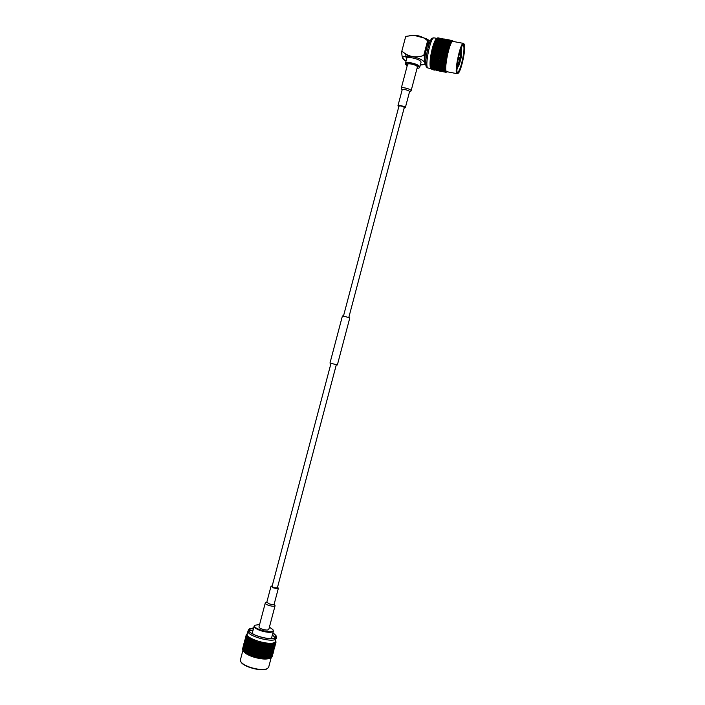 <?xml version="1.0" encoding="UTF-8"?>
<svg xmlns="http://www.w3.org/2000/svg" width="705" height="705" viewBox="0 0 705 705"><rect width="100%" height="100%" fill="white"/><g stroke="black" fill="none" stroke-linecap="round" stroke-linejoin="round"><path stroke-width="1.06" d="M274.21 603.991L275.073 605.692C274.298 606.494 272.174 606.388 268.693 605.392C266.349 604.564 265.203 603.806 265.247 603.101L266.834 602.079M268.808 629.389L268.799 629.433C268.006 630.314 265.864 630.252 262.383 629.248C260.057 628.411 258.92 627.609 258.982 626.842L265.239 603.136M274.175 604.115L274.166 604.141C273.593 604.731 271.998 604.661 269.389 603.912L266.807 602.193L271.011 586.287M277.532 587.283L278.378 588.199C277.814 588.754 276.228 588.657 273.611 587.908L271.011 586.252L272.2 585.899M336.32 364.741L277.356 587.926L273.919 587.714L272.042 586.525L330.998 363.339M426.217 38.59L413.87 35.285L406.327 36.316L405.622 36.792L401.762 51.421L405.622 36.792M420.347 64.948L420.462 64.948C423.872 64.913 425.362 64.137 424.921 62.63C422.365 59.379 416.972 57.167 408.768 56.003C401.912 55.986 401.004 57.687 406.027 61.097L403.613 59.537C402.405 58.727 401.788 56.03 401.762 51.421M407.402 54.99L408.089 57.546M405.939 57.766L406.45 57.651M407.56 55.06L407.816 56.761M406.054 36.695C414.337 33.972 421.528 35.338 427.618 40.775L428.208 41.066L424.322 55.766L423.731 55.483L427.618 40.775M402.185 51.333C408.301 56.797 415.492 58.18 423.731 55.483M421.008 62.428L420.964 61.864C420.162 59 406.829 55.933 406.688 58.568L405.41 63.432M428.208 41.066L429.601 40.705M424.322 55.766C424.216 59.097 424.463 61.37 425.053 62.613M429.838 42.097L429.786 42.088C427.283 40.96 423.009 62.56 425.697 62.613L425.741 62.622M419.167 67.883L419.669 66.79C418.849 63.97 405.516 60.894 405.393 63.494L407.182 65.847M416.999 68.491L418.805 68.085C422.683 65.741 403.983 60.604 405.763 64.508L405.851 64.666M401.26 88.248L407.534 64.508C407.684 62.542 418.012 65.274 417.369 67.098L417.351 67.142M409.543 55.757L408.733 57.061M406.485 56.735L405.939 55.933M405.772 55.157L405.675 54.153M459.299 57.634L458.946 59.194L459.299 57.634M457.342 65.882L457.501 66.006C459.07 66.772 462.41 50.822 460.682 50.742L460.462 50.786M459.325 53.941L460.303 52.567C460.903 53.421 460.682 56.021 459.669 60.339L457.88 64.199L457.536 62.578M461.343 56.629L461.678 50.522L461.343 56.629M459.255 64.754L461.237 57.272L459.255 64.754M459.096 65.01L457.862 67.01L457.413 66.64L459.096 65.01L458.752 64.657M457.21 65.001L457.272 64.49M459.942 51.729L460.991 50.161L461.555 50.504L461.414 49.958L459.995 51.562M460.885 50.927L461.555 50.504M461.616 50.725L461.14 51.033M460.753 56.673L461.299 56.673M458.823 64.12L459.263 64.587M443.137 58.903L443.11 56.691L442.158 58.612L441.903 56.462L442.493 60.877L443.198 59.379L442.423 60.41L441.929 58.665L441.286 60.648L442.158 58.612L441.022 60.595L440.775 58.92L440.105 60.366L440.475 62.437L441.268 60.471L440.211 62.384L440.105 60.366M440.387 61.987L441.022 60.595M440.176 52.276L439.559 55.995L440.502 54.065L439.515 55.951L439.144 54.206L440.413 51.844L440.29 53.994M442.722 50.178L440.519 53.562M441.991 59.15L441.647 62.481L441.101 61.053M441.392 62.657L440.81 63.961L440.475 62.437M441.577 62.26L441.286 60.648M442.493 60.877L443.295 64.604L441.744 67.724L441.489 63.097L442.229 60.824M441.929 58.665L441.903 56.462L440.925 58.004L441.215 60.172M441.727 56.946L440.986 58.489M441.198 60.048L440.528 56.717L439.797 58.207L440.079 60.189L439.515 55.951L438.598 57.977L439.338 56.435M440.784 58.92L440.325 54.488M440.81 63.961L440.105 65.556L439.717 64.146L440.458 62.207L439.717 64.146M440.299 62.824L440.651 64.322M445.04 46.239L444.881 45.173L445.04 46.239L445.957 45.058L445.939 43.816L445.014 44.882M442.678 48.107L442.652 50.293L444.934 46.891L444.749 44.829L442.661 47.667L444.758 45.208M442.722 49.703L443.612 48.284L443.577 46.777M443.842 46.415L443.612 48.284M443.63 48.724L443.683 50.337L442.81 51.826L442.74 50.161M441.63 52.073L441.709 54.294L441.559 52.152L442.652 50.293L441.559 52.152L441.524 49.932L439.144 54.206M440.916 70.042L440.625 70.562L440.916 70.042L441.55 70.738L440.625 70.562M441.947 70.051L441.462 68.526L440.44 70.377L439.823 69.636L440.273 68.297L441.815 70.791L443.189 67.662L442.599 66.103L442.009 67.777L442.467 66.755M441.603 51.597L441.524 49.932L442.423 48.495L442.476 50.108M441.356 52.02L441.365 48.072L442.625 46.186L442.661 47.667M441.277 50.346L440.413 51.844M439.515 55.501L439.374 53.765M439.559 55.995L439.162 51.641L440.317 49.694L438.113 53.554L438.307 55.272L439.321 53.783L439.233 51.562M439.744 57.722L440.475 56.224M440.555 54.047L440.052 44.265L440.096 45.975L441.392 44.195L441.304 46.204L441.127 44.521M440.695 55.783L441.497 54.232L441.383 52.505M441.683 56.453L441.497 54.232M442.493 50.575L442.564 52.258L441.727 53.791M440.017 59.784L439.797 58.207M440.035 59.899L440.722 58.436M440.528 56.717L440.925 58.004M441.533 54.717L440.74 56.277M441.762 54.285L442.59 52.743L442.705 54.461L441.903 56.021M440.546 70.676L441.233 71.17L440.607 70.095M440.211 62.384L439.612 63.732L439.268 62.199L439.911 60.78M439.612 63.732L438.413 66.702L438.889 66.023L439.356 67.257L438.457 69.169L437.875 67.83L437.056 69.865L437.417 68.729L437.17 69.125L436.589 68.235L436.686 67.592L438.061 69.91L439.074 68.059L439.823 69.636M443.198 64.472L444.326 56.92L441.489 63.097M440.105 65.556L439.356 67.257M442.132 58.233L442.89 56.691L442.705 54.461M442.59 52.734L442.37 41.877L442.423 43.19L444.899 40.846L444.785 42.335L444.644 41.022M442.943 57.175L442.194 58.718M443.621 60.568L442.978 54.514L442.89 56.691M442.74 54.955L441.947 56.506M444.106 56.92L443.974 52.611L439.268 62.199M442.943 54.021L443.78 52.487L443.683 50.337M443.886 48.337L443.868 50.522L442.564 52.258M442.81 51.826L439.594 58.638M444.749 44.829L444.952 41.956L444.881 45.173L445.904 42.415L445.93 43.49M443.868 47.896L444.785 46.592M443.947 50.39L443.974 52.611L443.868 50.522L445.992 46.821L445.957 45.058M445.965 45.428L444.934 46.891L444.996 48.76L444.793 47.006M445.939 43.816L445.851 41.242L444.952 41.956M445.014 44.521L444.635 40.793L442.564 42.538M440.211 45.728L440.158 47.843L441.304 46.204L441.127 44.142L440.211 45.323M444.511 49.491L443.868 50.522L443.674 44.953L444.732 43.587M443.577 46.363L443.515 41.022L444.82 39.982L444.881 40.634L445.754 40.159L445.666 39.674L444.82 39.982M443.551 44.97L442.625 46.186M442.37 46.548L442.423 48.495M442.405 48.055L441.506 49.465L441.462 47.878M441.506 49.465L441.198 47.825L440.299 49.235L440.255 47.649M441.26 49.879L440.396 51.368L440.317 49.694L441.207 48.266M440.396 51.368L440.07 50.117M439.338 53.28L440.149 51.791M439.109 53.721L438.889 49.835L440.158 47.843L439.955 46.081L439.074 47.376L439.056 49.562L439.074 47.376M437.505 60.313L436.862 61.732L437.505 60.313L437.805 61.917L437.047 63.626L436.465 59.493L436.853 61.511L436.113 63.45L436.695 62.119M437.585 59.22L436.774 61.291M438.88 66.023L438.157 67.019L437.303 63.397L438.281 66.737M439.444 64.093L439.092 62.586L438.51 63.908L439.021 65.697L439.7 63.864L438.907 65.327M440.167 68.931L440.748 69.821M439.726 69.813L439.435 70.324L440.361 70.509L438.977 68.693M438.995 51.994L438.166 53.536M438.307 55.272L437.329 57.255L437.585 59.194M439.294 55.942L438.536 57.493L438.351 55.766M438.536 57.493L437.673 59.731L437.805 61.917M439.532 58.154L438.827 59.661L438.598 57.977M438.827 59.661L438.387 58.4L437.69 59.899M439.841 60.313L439.18 61.758L438.898 60.128M439.18 61.758L438.713 60.542L438.069 61.969L438.501 63.626L437.708 65.089M441.744 70.905L442.423 71.399L441.497 71.223L442.044 69.936M441.55 71.452L441.453 70.888M441.365 69.16L441.013 69.874M440.845 69.636L441.744 67.724M440.281 68.702L440.687 67.812L441.215 68.887M443.145 65.239L443.551 66.622L443.066 67.706L442.617 66.437M442.934 67.988L442.52 68.878L442.009 67.777M442.52 68.878L442.035 69.865L441.48 68.94M443.745 69.654L443.401 70.333L444.018 71.073L444.326 70.535L443.745 69.654L443.806 66.341L442.035 69.865M442.343 66.385L441.938 65.01L441.163 66.12L440.757 64.737M441.312 65.785L440.916 64.375M441.656 62.71L441.832 64.596M441.991 64.234L442.599 62.895L442.308 61.291M443.04 64.834L442.599 62.895M443.198 59.379L443.436 61.062L442.775 62.498M440.228 65.935L440.801 67.169L440.087 66.252L439.62 67.31L440.273 68.297L439.656 69.398M440.678 67.204L441.163 66.12M440.687 67.812L443.436 61.062M443.701 50.804L442.837 52.311M445.904 42.415L444.987 43.313M443.833 46.01L443.806 44.653M443.93 49.932L444.829 48.513M445.084 48.134L445.049 46.645M445.736 58.947L445.534 56.717L446.397 53.078L445.34 54.99L445.075 50.751L446.036 48.742L446.045 43.877L445.992 46.821M448.724 39.824L448.142 39.753L448.133 40.397M447.913 39.744L447.199 40.282L447.904 39.744M441.427 71.275L442.088 71.558M442.114 70.28L442.74 70.976L441.815 70.791M446.679 39.506L445.824 40.634L446.873 39.903L446.961 40.388L446.089 40.864L446.018 40.211M446.089 40.864L445.921 41.472L446.961 40.388M447.199 40.282L447.023 40.864L448.072 40.123L448.16 40.617L447.129 41.701L446.979 40.555M447.04 41.251L446.15 41.921L446.098 41.075M444.978 42.996L445.895 42.133M444.943 41.692L445.842 41.022L445.78 40.326L444.899 40.846M444.881 40.634L444.467 39.445L442.476 40.176L442.414 39.533L443.269 39.224L443.348 39.709M444.688 41.912L443.771 42.767L443.745 41.727M443.771 42.767L443.63 43.419L444.696 42.185M444.723 43.261L443.806 44.292L443.78 43.084M443.806 44.292L442.617 45.781L442.599 44.424L443.63 43.419L442.599 44.062L442.573 42.855M446.15 41.921L445.824 40.634M443.489 41.956L443.515 43.031M441.392 44.195L442.317 43.128L442.335 44.371L441.418 45.552M442.317 43.128L441.26 44.494L441.215 42.97L442.37 41.877L442.211 39.921M440.246 47.209L441.154 45.904M442.343 44.741L441.304 46.204L441.365 48.072L442.361 46.133L442.335 44.371M439.127 48.962L439.99 47.596M439.955 46.089L439.902 40.344L439.964 41.428L441.286 40.167L441.171 41.648L441.03 40.335M439.946 45.675L438.977 47.57L438.924 45.702L439.92 44.292M439.136 49.42L438.748 44.027L441.171 41.648L441.022 40.114L440.123 40.784M439.206 51.086L440.052 49.65L439.999 48.037M441.163 46.319L441.198 47.825M441.453 47.438L441.418 45.957M443.515 43.358L443.542 44.6M436.492 59.669L437.188 58.171L437.426 59.846M437.206 63.265L436.862 61.732M437.576 59.141L437.364 57.634L436.413 59.194L436.183 57.51L437.1 55.483L437.329 57.255M437.188 58.171L437.1 55.483L436.183 57.51M437.312 63.679L437.893 62.357L438.246 63.864M437.831 65.468L438.351 64.27L438.757 65.653M437.893 68.235L438.413 66.702L437.267 68.94M438.298 67.354L438.818 68.42M438.933 68.182L438.422 67.072M439.479 66.975L439.03 65.706M439.559 64.499L439.964 65.882M439.083 68.473L439.497 67.583L440.017 68.649M440.123 68.42L440.546 67.486M439.092 62.586L437.69 65.785M440.087 66.252L438.219 69.628M441.321 68.649L440.801 67.169L439.435 70.324M434.826 66.006L435.426 64.675L434.571 66.323L434.227 64.437L434.826 66.006L434.306 67.539L434.826 66.006M434.694 66.041L435.17 64.948L434.756 63.573L434.236 64.772M434.756 63.573L435.17 64.948M438.404 63.494L439.004 62.146M437.981 61.52L438.633 60.084M438.387 58.4L437.62 59.431M437.391 57.739L438.131 56.206L438.325 57.925M438.792 59.423L437.77 47.341L437.911 48.733L438.81 47.323M439.356 70.438L440.043 70.932L439.409 69.865M440.361 71.223L440.273 70.65M440.907 71.328L440.246 71.046M439.717 71.09L439.083 70.412M436.977 69.98L437.664 70.474L437.038 69.398M437.347 69.346L437.981 70.042L437.056 69.865M448.239 41.146L448.406 43.014L448.248 41.472L446.195 43.225M441.885 68.05L442.405 69.116M443.692 66.296L444.053 62.948L443.295 64.604L443.551 66.622M443.066 67.706L443.701 69.143M442.493 66.058L442.097 64.648L442.687 63.335M441.876 67.433L441.427 66.164M441.286 66.49L440.81 67.539M444.494 70.764L444.203 71.258L445.102 71.434L444.265 67.936L445.014 63.362L443.78 52.487M443.63 60.621L443.366 58.841L444.326 56.92L444.344 59.132M443.339 58.471L443.11 56.691L445.26 52.769L445.357 54.488M446.265 46.874L446.203 48.989L446.142 47.12L447.305 45.631L447.146 44.045L446.23 45.111M446.001 47.235L444.996 48.76L445.075 50.751L444.837 48.953M448.565 42.379L449.455 41.701L449.534 42.159L449.631 40.89L449.614 43.243L449.473 41.93L448.574 42.644L448.459 44.336L448.221 41.093M446.256 46.468L447.173 45.287M447.146 44.045L446.221 44.75M446.195 43.543L447.111 42.644L447.137 43.719M447.111 42.644L448.265 41.701M446.159 42.185L447.058 41.472L447.102 42.362M447.058 41.472L447.023 40.864M448.512 41.524L449.393 41.005L449.455 41.701M448.406 40.511L449.244 40.247L448.31 40.07L448.248 41.472M448.274 39.974L448.962 39.868M450.116 40.088L449.341 39.974L450.116 40.088M450.715 42.062L450.601 41.234L450.909 41.745L451.658 40.811L450.839 41.119M447.322 39.559L446.723 39.48M444.317 39.066L443.33 39.498M445.322 39.189L444.547 39.075L444.529 39.718M446.714 39.524L446.001 40.053M444.573 40.106L444.635 40.793M443.736 41.463L443.692 40.617M443.48 41.683L443.41 40.132M443.445 40.793L442.537 41.507M442.282 41.736L442.308 42.802M441.383 43.833L441.365 42.626M441.127 44.142L441.101 42.573L440.176 43.604L440.158 42.397M441.11 42.908L440.184 43.966M439.065 46.935L439.03 45.455M438.774 45.816L437.867 47.147M437.911 48.733L438.818 47.764M438.871 49.368L437.999 50.857L437.928 49.191M437.999 50.857L435.937 55.298L436.906 53.324L435.901 55.254L435.699 53.087L435.893 54.814M438.968 51.518L438.131 53.051L438.025 51.333M438.131 53.051L435.285 59.431L436.157 57.405L435.549 50.954L435.716 52.584L437.682 49.606L436.906 53.324L437.761 51.28M436.871 69.68L434.712 66.649M436.157 69.116L435.866 69.628L436.792 69.813L434.835 66.376M436.589 68.235L436.245 68.94M436.413 59.202L435.575 61.053L436.298 60.084M438.131 56.197L434.906 62.93L434.447 61.044L434.809 62.798M436.598 61.679L436.007 63.027L435.664 61.502M436.007 63.027L435.426 65.001L436.016 66.235L435.293 65.318M437.047 63.626L436.51 64.86L436.113 63.45M436.51 64.86L437.153 64.04M438.713 60.542L435.884 66.27M437.567 65.415L437.082 66.508L436.633 65.239M437.082 66.508L435.866 69.628M438.157 67.019L437.735 67.953L437.223 66.843M437.735 67.953L438.369 69.354M438.457 69.169L437.928 70.518M439.559 69.583L439.25 70.147L438.625 69.407M435.346 67.486L435.76 66.561M436.069 68.702L435.901 66.887L435.496 67.777M435.901 66.887L436.43 67.953M436.924 55.968L437.126 57.687M436.386 59.008L435.901 55.254L434.95 57.167L435.725 55.739M435.981 57.942L436.228 59.617M435.575 61.053L435.285 59.431M438.087 55.713L437.787 51.765M437.937 53.977L437.144 55.528M437.417 70.632L436.492 70.456L437.417 70.632M436.28 70.394L435.787 69.742L436.28 70.394M437.99 70.756L437.893 70.183M446.124 39.33L445.534 39.251M444.67 39.295L445.128 39.145M444.864 39.092L444.414 39.269M443.595 39.603L442.308 40.793L442.167 39.647L441.286 40.167M444.793 39.833L445.639 39.568L444.705 39.392L444.617 40.414M442.731 38.696L443.242 39.119L442.414 39.533M442.476 40.176L441.33 41.278L441.215 42.97L441.33 41.278M441.321 41.013L442.229 40.344M442.167 39.647L441.101 40.564L441.013 39.727L442.061 38.995L442.15 39.48M441.066 41.225L440.158 42.08L440.131 41.049M440.158 42.08L439.664 38.546L437.532 39.868L438.818 38.687M439.867 40.996L438.836 42.476L439.876 41.278M439.894 42.353L439.004 43.34L438.986 42.141M439.004 43.34L438.792 41.172L439.832 40.114M439.012 43.701L438.66 39.868L439.77 39.198M439.03 45.058L439.92 43.913L439.902 42.679M441.074 41.507L441.101 42.573M442.238 40.564L441.365 42.309M443.366 39.877L442.529 41.234L442.493 40.388M444.555 39.938L443.674 40.405L443.612 39.762M436.924 52.822L436.818 51.104M437.682 49.606L436.756 51.183L436.642 49.094L436.756 51.183L435.523 53.509M436.792 50.628L437.849 49.332M437.779 68.464L437.435 69.169M436.695 68.006L437.1 67.116L437.629 68.191M437.1 67.116L436.545 67.715M436.025 66.605L436.492 65.556L436.959 66.79M435.426 65.001L435.954 63.803L436.369 65.186M435.954 63.803L435.311 64.622M434.914 63.212L435.487 61.89L435.84 63.397M435.487 61.89L434.095 65.089M434.65 63.159L433.108 66.896L433.848 68.032L433.487 69.169L433.848 68.032L434.65 68.931M434.571 66.323L434.157 67.248L433.637 66.147M434.157 67.248L433.302 68.984L434.113 69.777L433.416 69.284M435.241 67.724L434.879 68.473L434.306 67.539M436.492 65.556L435.399 67.997M436.034 68.861L435.681 69.451L435.055 68.711M435.752 53.078L436.58 51.535L436.695 53.254M436.122 57.026L435.937 55.298M436.73 53.747L436.88 55.483M436.959 53.307L436.58 51.535M437.1 55.043L437.902 53.483M433.778 68.649L434.412 69.346L433.487 69.169M435.267 70.042L434.368 69.83L434.659 68.931M434.447 70.059L434.333 69.469M438.536 69.575L439.171 70.271L438.246 70.095M435.787 69.742L435.849 69.169M437.858 70.729L438.598 70.87L437.867 70.579M438.166 70.209L438.854 70.703L437.928 70.526M443.471 39.075L444.282 39.022M442.387 39.374L443.119 38.845M441.268 39.956L441.215 39.304M441.022 40.114L440.951 39.26L440.07 39.727M440.969 39.418L440.079 39.938M438.977 41.824L438.959 40.793M441.189 39.154L441.101 38.713L442.035 38.89L441.004 39.665M442.537 38.66L441.947 38.581M440.731 38.396L439.99 38.925L440.722 38.396M441.074 38.616L441.885 38.572L440.925 39.048M438.721 42.088L437.796 43.111L437.779 41.912L438.695 41.022M437.796 43.111L437.673 43.772L438.721 42.415M438.739 43.648L437.823 44.829L437.805 43.472M437.823 44.829L438.748 44.027M438.766 45.402L437.858 46.706L437.823 45.226M437.858 46.706L437.779 41.912M436.554 51.051L436.457 48.909L435.346 50.822L435.196 47.076L436.51 45.243L435.355 46.883L435.417 44.767L435.443 46.248M436.474 49.376L435.611 50.875M435.716 52.584L435.258 43.313L438.66 39.868M437.664 49.139L437.558 45.173L436.562 47.112L437.567 45.587M437.611 47.535L436.721 48.962M434.113 64.393L432.861 58.797L433.972 64.719M433.496 65.812L433.037 64.543L433.557 63.335M435.399 61.45L435.267 59.264L433.037 64.534M435.1 59.846L434.465 61.273M434.289 61.661L433.707 62.983M433.866 68.473L434.201 67.768L434.818 68.676M434.201 67.768L433.69 68.235M433.117 67.31L433.513 66.42L434.042 67.486M433.513 66.42L432.288 68.473L432.658 67.803L433.302 68.984M435.373 51.306L434.544 52.849L434.685 54.576L435.487 53.025M434.685 54.576L433.778 57.043L434.694 55.025L433.513 56.999L433.487 54.787L433.716 56.567M435.672 55.246L434.914 56.797L434.738 55.069M434.914 56.797L434.016 58.735L433.778 57.043M435.919 57.458L435.214 58.964L434.976 57.281M435.214 58.964L434.368 60.824L434.086 59.202L434.95 57.167L434.086 59.202M433.601 68.42L432.324 66.191L433.029 64.208L431.469 67.574L431.918 66.667L432.5 68.006L432.852 67.257M433.011 67.539L432.667 68.244M432.588 68.42L433.231 69.116L432.306 68.931M434.315 69.883L435.047 70.174L434.306 70.033M435.1 70.156L434.606 69.513M434.967 68.878L435.602 69.575L434.677 69.398M444.582 40.123L444.617 40.573M438.907 39.691L438.792 41.172L438.642 39.639L437.743 40.308L437.708 39.462M438.951 40.529L439.814 39.885M440.008 39.083L440.863 38.775L440.951 39.26M439.876 38.396L440.687 38.352L439.726 38.828M439.99 38.925L439.797 39.374M439.753 39.031L438.898 39.48L438.836 38.845M438.898 39.48L438.73 40.097L438.651 39.348M436.651 46.477L436.624 44.997L437.541 43.798L437.558 45.173M437.541 43.798L436.624 44.997M436.36 45.358L436.395 46.865L435.496 48.275L435.452 46.689M435.496 48.275L435.593 50.399M435.514 48.733L436.404 47.306L436.457 48.909M436.659 46.918L436.615 44.6M436.404 47.306L436.395 46.865M436.703 48.504L437.602 47.094M436.677 49.042L434.544 52.849M432.896 64.86L433.372 66.094M432.958 67.019L432.438 65.909M435.17 58.647L434.157 46.653L435.161 45.129M434.518 55.51L434.712 57.228M434.016 58.735L433.09 61.423M434.774 57.704L435.02 59.387M433.61 62.569L434.192 61.22L433.901 59.617L433.267 61.035M433.901 59.617L433.575 57.475L432.879 58.973M433.17 60.595L433.822 59.15M438.589 38.96L438.642 39.639M437.743 40.308L436.43 42.027L436.545 40.344L437.452 39.639L437.488 40.52M438.695 40.749L437.779 41.595L437.752 40.573M437.779 41.595L437.699 39.26M437.638 38.616L438.501 38.317L438.572 38.793M436.351 44.944L436.333 43.199L435.152 44.723L435.373 41.463L435.258 43.313L434.104 44.794L435.126 43.34M436.333 43.569L435.417 44.767M437.523 42.185L437.497 40.793M436.598 43.243L437.523 42.194L437.541 43.428M435.188 46.636L434.298 48.037L434.245 46.459M434.298 48.037L435.196 47.076M435.249 48.68L434.377 50.161L434.315 48.504M434.377 50.161L433.293 52.628L434.342 50.716L433.293 52.628L433.134 50.487L433.311 52.126M435.346 50.822L434.509 52.355L434.403 50.645M434.509 52.355L431.663 58.568L432.059 60.806L432.694 59.387M431.971 60.357L433.513 56.999M433.575 57.475L431.31 62.234L431.892 61.194L432.244 62.701L431.724 63.926L432.359 63.106L432.773 64.49L432.306 65.574L431.839 64.305M432.993 60.983L432.403 62.331L432.059 60.806M432.403 62.331L431.248 65.68L431.839 63.979L431.31 62.234L430.64 63.741L431.107 65.345L431.583 64.252M433.452 62.93L432.914 64.155L432.509 62.754M432.808 58.506L432.288 54.558L433.293 52.628L432.288 54.558L432.086 52.399L433.134 50.487L432.103 51.897L432.932 50.363L432.861 48.689L433.178 49.932L434.051 48.451L434.157 46.653L434.201 44.089L433.029 48.363M432.729 57.977L432.288 54.558L431.345 56.47L431.539 57.828L431.319 56.479L432.288 54.558L432.139 52.381M432.614 58.92L432.324 54.611M432.376 57.246L431.68 58.735M434.474 55.016L434.492 52.857L433.478 54.347L433.346 52.611M434.315 53.28L433.531 54.84M433.954 58.33L433.117 53.051M433.311 55.272L432.57 56.814M432.324 66.191L431.927 67.081M432.5 68.006L432.209 68.588L431.821 67.301M432.209 68.588L431.486 68.015M432.121 68.755L432.923 69.548L432.236 69.055M433.267 69.83L433.152 69.24M433.795 69.936L433.126 69.654M439.162 38.026L438.589 37.947L438.563 38.599M436.571 41.375L436.545 40.344M438.704 38.167L439.144 38.017M437.452 39.639L437.452 39.119M435.408 44.371L435.39 43.023M436.316 41.965L436.333 43.199M436.58 41.683L436.465 43.543L436.316 41.639L435.39 42.661M436.589 42.882L437.514 41.859M433.205 50.416L434.068 48.918L434.139 50.593M434.068 48.918L433.134 50.487L433.029 48.407L434.157 46.653L434.209 44.538M431.724 63.926L431.319 62.516M432.306 65.574L431.768 66.79L431.248 65.68M434.165 51.077L434.28 52.796M432.517 56.33L433.267 54.787M433.478 54.347L432.958 50.839M431.892 61.194L431.663 58.568L430.861 60.577L431.495 59.15M431.707 64.622L432.183 65.856M431.768 66.79L431.24 65.309L430.579 66.552L431.107 65.345M438.951 37.982L438.387 37.911M438.36 37.947L437.62 38.467L438.36 37.947M437.62 38.467L436.492 39.031L436.325 39.647L437.391 38.731M437.444 39.418L436.545 40.079L436.51 39.242M436.545 40.079L436.465 39.048L437.267 38.096L437.373 38.563M436.316 41.639L436.316 39.603M436.289 40.573L435.373 41.463M434.236 46.019L435.152 44.723M433.998 46.847L433.108 48.275M432.28 54.118L433.073 52.567M432.306 56.761L431.548 57.881M432.112 55.043L431.372 56.585M431.61 58.268L430.843 60.313M431.795 60.753L431.204 62.102L430.861 60.577M431.204 62.102L430.852 60.348L430.491 64.428L431.055 62.463M431.16 62.877L430.649 64.076M431.125 65.953L430.737 66.843L431.31 67.777L431.663 67.028M431.31 67.777L431.116 68.702L432.042 68.878L430.729 66.437L431.099 68.235M432.623 69.707L431.962 69.011M431.398 68.182L431.116 68.702M431.945 69.425L432.65 69.707M437.505 37.929L438.325 37.903L436.589 38.608C435.232 39.683 433.804 42.943 432.324 48.398C430.165 57.29 429.53 63.714 430.394 67.68L431.152 69.055M436.254 39.41L435.214 41.762M436.28 40.291L434.201 44.142M435.364 41.146L435.082 41.771M435.108 41.736L435.126 42.97M433.954 44.9L433.98 46.407M433.09 47.808L432.086 52.355M432.103 51.897L432.068 52.443M431.31 56.1L432.086 52.399M431.909 52.822L432.059 54.558M430.773 60.128L431.328 56.515M431.169 57.017L431.416 58.691M430.693 60.965L430.764 60.075M430.632 67.072L430.64 63.741M430.508 64.393L430.984 65.627M430.905 68.5L431.222 67.962M428.138 68.041L426.56 67.098C423.74 64.851 428.86 39.031 432.341 38.149L434.06 37.867M442.731 71.681L443.348 71.795L442.643 71.126M443.921 71.91L444.432 72.016M443.401 71.778L442.678 71.452L443.401 71.778M442.669 69.169L443.392 69.892L443.137 70.288L442.564 69.398M443.233 70.103L443.075 68.314M444.423 70.359L443.595 69.381M444.864 66.878L442.828 70.844L442.202 70.103M443.665 66.993L443.198 68.041M443.894 63.565L443.304 64.886M446.38 55.536L444.573 59.07L444.89 61.168L443.806 63.124M443.515 61.52L442.863 62.939M444.15 57.413L443.401 58.956M443.956 55.184L443.154 56.744M443.11 56.25L443.912 54.69M443.806 52.972L442.978 54.514M444.837 60.877L445.551 59.37L445.128 54.928M445.014 53.201L445.128 54.919L444.326 56.479L444.185 54.743M446.203 52.945L446.124 51.262L445.26 52.769M446.124 51.262L444.124 54.761L446.106 50.804L446.036 48.742M446.662 50.372L447.261 49.42L447.314 51.033L446.397 53.078L446.309 48.795L446.106 50.804M444.018 52.055L444.89 50.566M445.146 50.161L445.093 48.566M447.181 45.658L447.199 47.05L446.291 48.363M448.389 45.887L447.472 47.103L447.508 48.592L448.512 45.86L447.199 47.05M446.353 50.39L447.252 48.98L447.358 42.15M448.38 45.517L448.574 42.644M448.609 43.675L449.517 42.82M449.473 41.93L449.816 43.869L450.645 42.177L449.781 42.873M449.393 41.005L449.508 40.3L450.451 40.476L449.614 40.74M448.31 42.591L447.402 43.454L447.367 42.415M447.402 43.454L447.252 44.107L448.318 42.873M448.345 43.948L447.428 44.979L447.411 43.772M447.296 41.084L447.226 40.441M448.503 41.313L449.367 40.837L449.279 40.352L448.424 40.661M451.482 40.414L450.821 40.96L451.526 40.423M442.934 71.143L442.978 70.632M444.124 71.372L444.776 71.848L444.168 70.861M444.899 69.539L444.326 70.535M446.591 72.06L445.745 72.236L444.934 69.918L444.203 70.756M443.313 70.509L443.004 71.02L443.938 71.205L443.401 70.341M444.934 69.918L444.132 68.218M445.111 63.494L444.238 65.063M444.881 69.337L444.494 64.834L443.806 66.341L444.265 67.936M444.397 59.617L444.644 61.291L443.983 62.727L443.701 61.106M445.63 59.625L444.644 61.291M443.983 62.727L444.406 64.701M446.521 54.867L446.397 53.078L444.326 56.479M445.234 52.293L445.163 50.619L446.053 49.191M444.987 52.716L445.163 50.619M444.908 51.033L444.044 52.54L444.15 54.259M445.216 50.531L444.044 52.54M447.463 46.697L447.437 45.34L448.354 44.274M448.186 40.784L447.314 41.295M444.273 68.544L443.859 69.434M444.344 65.477L443.815 66.667M444.723 61.758L444.071 63.177M445.357 57.643L444.591 59.229M444.37 56.973L445.163 55.413L445.313 57.158L444.547 58.7M444.881 66.481L445.754 58.876L445.313 57.158M445.163 55.413L445.534 56.717M446.23 53.43L445.393 54.972M446.441 52.523L446.45 50.716M446.644 50.399L446.371 50.848M447.261 49.42L447.252 48.98M447.208 47.464L446.309 48.795M447.481 50.866L447.472 47.103M448.618 44.001L449.526 43.102L449.561 44.177L448.644 45.208M449.526 43.102L449.667 44.23M449.772 42.6L450.61 41.348M450.601 41.234L449.719 41.754M449.702 41.542L450.574 41.066L450.477 40.582L449.631 40.89M445.111 72.148L445.622 72.245M444.855 67.266L444.397 68.27M445.075 63.847L444.511 65.116M444.89 61.168L445.181 62.904M445.586 59.899L444.908 61.344M445.754 58.876L446.344 55.704L445.578 57.202M447.314 51.527L446.397 53.078L446.565 54.655L447.305 51.553L446.468 52.998M447.508 48.592L447.56 50.566L448.389 47.737L447.516 49.024M448.556 47.235L448.512 45.86L448.671 46.883L449.534 44.538L448.653 45.569M450.68 41.798L450.821 40.96M451.658 40.811L452.372 40.511M445.745 72.236L445.287 71.602M445.181 71.302L444.591 70.588M446.344 55.704L446.565 54.655M447.305 51.553L447.56 50.566M448.389 47.737L448.671 46.883M449.534 44.538L449.816 43.869M451.879 40.643L452.892 40.925M446.82 71.69L446.767 71.681C443.181 71.734 449.702 39.841 452.989 41.428L463.432 43.393M457.748 73.505L457.148 73.708C453.738 73.796 460.374 41.851 463.485 43.402L463.881 43.745M464.419 44.838C465.97 49.465 460.911 72.13 458.1 73.258C453.623 76.501 461.361 39.295 464.172 44.221L464.419 44.838M462.119 63.45C460.136 70.544 458.567 73.602 457.404 72.624C455.201 70.288 460.321 45.666 463.282 44.468C465.238 45.287 464.851 51.615 462.119 63.45M457.245 72.307L457.43 72.403C458.602 72.28 460.021 69.222 461.669 63.23C464.093 52.981 464.604 46.812 463.211 44.732L462.956 44.75M457.942 66.975L456.919 69.548M461.546 47.209L461.458 49.993M343.467 316.131L398.959 106.085C400.916 105.671 402.687 106.138 404.282 107.486L404.282 107.513M345.291 316.571L342.427 315.937L329.984 363.022L337.36 364.97L349.795 317.885L345.291 316.571M398.792 106.719L397.937 105.812C397.999 104.543 405.745 106.587 405.313 107.759L404.115 108.147M397.946 105.785L402.158 89.843C402.238 88.495 409.984 90.548 409.526 91.791L409.517 91.817M402.123 89.967L401.251 88.284C401.365 86.486 411.694 89.218 411.086 90.883L410.759 91.236M263.317 646.124L261.916 645.366L260.242 645.489L261.661 646.309L263.652 646.027L262.066 646.52L257.766 645.322L259.458 646.441M275.206 637.717L272.386 634.905M253.13 629.909L249.288 630.993M270.35 638.633L271.689 637.567M254.135 626.111L252.434 632.57L253.069 634.148M264.04 654.302L263.485 654.081L265.353 653.641L264.049 654.311M261.996 654.681L263.485 654.081L261.996 654.681L263.353 655.333L264.895 654.998L263.599 654.399M259.925 651.164L258.497 650.336L256.893 650.389L258.303 651.27L260.321 651.094L258.356 651.288M256.576 651.596L257.986 652.477L259.66 652.363L256.382 651.332M256.893 650.389L254.796 650.398L256.179 651.341L258.233 651.253M249.826 651.103L248.486 650.971L247.235 649.587L249.059 649.851L250.425 651.2L248.803 649.772L256.743 650.133M264.895 654.998L266.728 654.478L265.521 653.958M265.318 654.883L264.04 654.311M265.168 653.799L259.246 650.468M266.728 654.478L262.066 652.037L263.494 653.024L261.925 653.279L258.709 651.508M263.67 654.134L262.322 653.473L263.864 653.209M262.322 653.473L260.207 653.738L261.608 654.478M257.395 654.901L259.176 655.932L261.167 655.641L263.036 656.54L266.851 655.527L259.008 651.684M263.221 654.214L261.855 653.535M261.485 654.443L259.74 653.491L261.485 654.443M260.207 653.738L258.92 653.024M267.125 654.346L268.49 653.641L267.442 654.469L263.494 653.024M262.269 657.827L260.903 657.148L259.255 657.351L260.656 658.091L262.269 657.827L260.85 656.84L262.718 657.739L264.445 657.236L266.217 657.932L267.574 657.21L269.107 657.695L270.42 656.822L269.046 656.452L270.702 655.65L269.328 655.271L268.226 656.064L266.56 655.474L264.763 656.029L267.909 657.263L269.046 656.452L265.08 654.83L263.353 655.333M273.152 652.768L272.518 652.442L273.152 652.768L272.65 653.641L272.897 652.715M273.046 652.522L272.65 653.641M273.055 652.477L272.518 652.442L273.108 651.332L273.055 652.477L273.487 651.878M272.253 653.535L271.681 653.473L272.8 652.689L271.989 652.284L272.8 652.689M254.796 650.398L257.915 652.46M260.321 651.385L261.731 652.143L260.127 652.319M259.66 652.363L261.467 653.341L259.211 653.183M257.836 651.288L256.426 650.398M258.62 650.089L262.198 652.081L264.075 651.693L262.586 652.275M259.343 653.561L257.669 653.676L256.259 652.795L259.81 653.517L258.039 652.495M258.391 652.715L260.057 652.583M261.467 653.341L261.925 653.279M260.524 652.539L262.119 652.345M257.519 652.495L255.862 652.539L254.479 651.605L256.109 651.605M255.712 651.341L254.1 651.332L252.778 650.345L254.346 650.389M255.395 652.548L252.258 651.297L256.329 651.341M252.46 651.543L254.364 652.548M252.346 650.327L253.65 651.323L252.099 651.261L250.865 650.23M247.235 649.587L249.508 652.31L250.108 652.398L248.742 651.05L252.099 651.261M247.499 649.895L248.733 650.036M248.786 651.279L252.029 651.526L250.222 651.138M249.103 650.072L250.742 649.992L246.212 649.508L245.208 648.292L245.922 648.133L244.564 646.899L245.137 646.741L244.106 645.26L245.146 645.586L244.476 644.352L245.463 644.396L244.732 642.872L245.04 641.797L244.564 641.841L244.917 644.185L246.556 645.745L250.011 646.256L251.377 647.595L249.755 646.168L251.086 646.3M251.676 651.235L250.469 650.195M249.905 652.337L253.782 652.539M244.661 649.437L245.895 650.706L245.093 649.331L243.754 649.252L245.243 651.773L255.977 652.539L248.468 652.477L247.182 651.094L248.416 651.235M265.944 653.843L270.279 651.684L269.063 652.751L265.591 653.694M264.313 653.112L265.838 652.76L267.045 653.279M268.464 653.843L267.371 653.412M263.934 652.936L265.838 652.76M259.74 653.791L257.713 653.702M258.074 653.914L259.493 654.725L261.15 654.54M261.537 654.742L258.85 654.372M259.889 654.945L261.291 655.685L262.903 655.421M264.93 656.355L262.586 656.619L261.291 655.685M261.678 655.879L263.168 655.289L266.534 656.734L268.226 656.064M265.67 655.033L266.834 654.293L268.499 654.883L267.442 654.469M273.505 651.596L273.417 652.151M264.578 650.53L266.305 650.045L264.393 650.486L265.803 651.402L267.362 652.072L269.116 651.244L270.332 651.905M272.967 652.451L273.214 651.526M272.562 652.345L269.09 651.446M272.112 653.5L271.522 653.323L272.359 652.574M272.2 653.632L270.931 653.227L272.2 653.632M271.522 653.323L270.57 653.015L271.575 652.328M260.797 651.341L262.445 651.138L263.811 651.825M260.392 651.12L262.445 651.138M262.048 650.935L260.638 650.177L258.973 650.31M260.242 649.957L258.823 649.129L257.158 649.182L258.568 650.063L260.638 650.177M252.778 650.345L256.576 650.133M258.101 650.089L256.69 649.19L255.113 649.199L256.497 650.133L258.506 650.054M265.485 652.601L264.19 652.002M246.239 646.943L246.838 647.111L246.036 645.745L246.239 646.943L245.366 646.785L248.169 647.287L247.155 645.921L251.694 646.388L250.372 645.269L251.976 645.19L250.601 643.85L253.483 646.485L251.817 646.626L255.421 646.538L251.491 646.326M246.838 647.111L247.852 648.485L246.838 647.111M257.158 649.182L256.69 649.19M255.113 649.199L256.03 650.142M254.417 650.125L253.095 649.138L254.664 649.19M253.095 649.138L253.967 650.116M252.416 650.063L251.183 649.032L252.663 649.12M251.192 649.023L251.993 650.036M250.539 649.939L249.42 648.873L250.786 648.997M249.42 648.873L250.143 649.904M272.738 653.667L273.17 653.068M273.188 652.777L272.482 653.702L272.932 653.967L272.482 653.702L273.099 653.332M273.17 653.077L272.844 652.53M243.789 646.45L244.838 646.776L243.842 646.741L244.097 645.357L243.674 646.423L244.186 646.644L243.375 646.617L245.296 647.049M243.833 644.159L244.097 645.357L243.639 645.128L243.78 644.159L243.992 645.225L247.155 645.921L245.842 645.895M243.639 645.128L243.78 644.159M251.359 652.442L250.152 651.402M250.548 651.438L251.782 652.46M253.333 652.53L252.029 651.526M248.803 649.772L247.816 648.688L249.05 648.838M247.816 648.688L248.442 649.728M246.406 648.494L247.49 648.644M255.792 652.804L257.202 653.702L255.545 653.746L254.161 652.812M269.425 656.496L268.508 656.17L270.429 655.853M266.851 655.527L268.173 654.839L269.636 655.579M268.508 656.17L266.851 656.857M268.746 653.949L269.698 654.302L268.499 654.883M269.698 654.302L259.599 649.287M242.679 648.353L242.731 649.957L243.86 651.482L249.552 655.007L261.106 658.276L263.899 658.576L262.533 657.695L264.366 658.488L265.82 658.065L263.036 656.54M261.361 657.078L262.85 656.487L258.638 654.249M264.578 656.196L263.282 655.597M263.723 655.509L265.001 656.082M266.455 655.659L265.247 655.148M268.147 655.042L267.054 654.61M269.107 656.672L268.156 656.329M271.892 653.72L271.02 654.46L270.253 654.205L271.266 653.526M272.042 653.764L271.02 654.46M271.205 654.522L272.482 653.879M272.579 653.905L271.795 654.689M272.835 653.958L271.936 654.725M273.919 650.151L272.623 649.895L273.461 648.873L274.086 649.208L273.461 648.873L274.051 647.772L274.483 648.027L273.998 648.908L271.231 648.098L270.368 649.005L269.028 648.477L271.54 646.908L272.844 647.551L271.839 648.23L268.737 647.093L271.231 648.098L270.086 648.9M273.998 648.908L274.492 648.054M273.108 651.332L273.575 651.332L273.108 651.332M273.875 650.407L273.575 651.332L273.875 650.407M273.822 650.407L273.725 650.962M269.416 652.592L270.332 652.927L271.645 652.063L266.12 650.195M269.134 652.486L268.076 652.072L269.38 651.552M267.442 653.147L266.261 652.645L268.772 652.645M267.759 651.949L266.578 651.446L268.006 651.006M266.578 651.446L264.948 650.706M270.57 653.015L264.393 650.486M266.472 650.354L267.68 650.874L266.226 651.297M267.68 650.874L264.71 649.287L266.622 648.838L268.103 649.49L266.895 650.248M264.569 650.53L263.221 649.869L264.824 649.596M263.221 649.869L264.71 649.287L263.018 648.433L264.445 649.411M270.253 654.205L269.099 653.791L270.262 653.191M272.2 652.53L271.328 653.262M271.064 653.464L270.015 654.125M267.759 653.271L268.817 653.685L270.015 653.103L269.063 652.751M271.381 652.266L270.579 651.993M266.261 652.645L265.67 652.442L267.362 652.072M273.196 649.966L273.84 649.146M273.593 650.072L274.086 649.208M264.128 650.618L262.516 650.874L261.114 650.133L262.762 649.939M264.507 650.794L262.516 650.874M262.903 651.076L264.26 651.737L265.803 651.402M265.908 652.495L264.631 651.913L266.155 651.561M253.051 647.648L251.817 646.626M253.254 646.714L254.549 647.71L253.06 647.657M254.549 647.71L253.421 647.939L255.104 647.745L253.685 646.732M250.055 646.467L251.412 646.591L252.628 647.631L251.174 647.534M250.372 645.269L251.421 646.6M249.685 646.432L246.803 645.815M248.451 646.291L249.438 647.375L250.777 647.498M252.989 647.921L249.438 647.375M247.869 647.181L252.98 647.913M252.628 647.631L253.21 647.692M249.076 647.331L248.116 646.247M246.759 646.053L247.552 647.137L246.512 646.987M246.724 647.296L248.759 648.529L247.552 648.389M246.556 645.745L244.767 645.41M245.358 646.785L244.873 645.71L245.604 645.851M247.235 648.336L246.195 648.177L245.137 646.741M245.525 647.093L246.442 647.252M244.159 645.551L244.45 646.6M244.564 646.899L245.049 647.983M243.842 646.741L244.133 647.798L245.411 648.133L257.017 648.926M248.759 648.529L250.46 648.697L249.367 647.639M248.134 647.49L249.121 648.574M251.103 647.798L252.311 648.838L250.857 648.732L249.737 647.675M252.311 648.838L251.509 647.824M252.989 647.913L254.285 648.917L252.734 648.856M254.928 647.983L256.303 648.935L254.734 648.926L253.421 647.939M256.303 648.935L256.955 648.926M255.386 647.992L257.131 647.728L255.386 647.992L256.761 648.926L258.823 648.856M243.948 643.938L244.097 642.969L243.851 643.903L244.406 644.176L253.8 645.287L254.875 646.503L257.448 646.529L259.14 647.648M244.089 644.035L244.247 643.03L244.009 643.956M272.879 653.967L272.341 654.83M243.216 646.529L242.969 647.49M243.63 646.503L243.622 645.41M243.692 645.428L244.282 646.564M243.533 645.339L244.036 645.516M273.681 650.098L274.025 648.961M274.351 648.591L273.769 647.683L273.91 648.891M273.364 651.288L265.027 648.089L263.538 648.671L264.895 649.331M274.051 647.772L274.738 647.146L274.368 646.582L274.571 647.78L274.051 647.772M270.887 651.817L271.963 650.874L270.597 650.486L269.733 651.394M270.649 651.737L272.985 650.186L270.368 649.005M271.689 651.067L270.896 650.794M269.451 651.288L272.28 649.684L270.914 649.296L272.007 649.878M270.649 650.706L268.394 650.874M268.076 650.741L269.698 650.362M269.407 650.248L268.323 649.807M267.997 649.675L266.543 650.089M265.265 649.508L266.79 649.155M261.114 650.133L260.638 649.887M262.366 649.737L260.965 648.679L262.366 649.737L260.709 649.913L259.29 649.102L260.956 648.979M272.421 652.31L273.778 650.398L271.874 649.64L273.743 649.12M271.839 652.125L273.117 651.499M271.645 652.063L272.306 651.085L272.668 651.376M272.518 651.332L271.892 651.138M271.284 648.318L270.332 647.957M269.028 648.477L267.53 647.842L268.957 647.41M271.531 648.406L272.324 648.679L271.284 649.34M272.324 648.679L271.839 648.23M271.522 649.42L273.152 648.944L272.28 649.684M273.152 648.944L272.527 648.75M273.505 648.776L272.941 648.706L273.302 648.997M273.055 649.922L272.465 649.746M272.156 650.935L273.522 650.336M273.425 650.31L272.985 650.186M260.876 647.551L259.458 646.714L257.792 646.776L259.211 647.657L261.282 647.481L259.255 647.683M266.437 648.997L265.142 648.397M263.538 648.671L259.572 646.476M262.833 649.675L261.432 648.926L263.08 648.732M261.432 648.926L259.898 648.062M252.901 646.423L251.694 645.383M254.285 648.917L254.734 648.926M249.755 646.168L248.768 645.093L250.002 645.234M248.768 645.093L249.394 646.133M248.186 645.983L247.349 644.899L248.433 645.049M247.358 644.899L247.869 645.939M246.829 645.789L246.16 644.705L247.067 644.855M245.19 644.52L245.675 645.586M245.455 645.551L245.014 644.476M244.476 644.352L244.6 645.375M244.106 645.26L244.344 644.326M256.946 647.728L257.484 647.719M255.959 647.728L254.999 647.719M256.62 647.728L255.245 646.776M254.875 646.503L253.324 646.441M252.09 645.419L253.571 645.507M258.418 648.882L257.008 647.992M246.556 642.264L247.79 643.524L246.785 642.308L248.107 642.326L247.102 641.109L249.403 642.484L247.984 642.502L254.205 643.101L252.734 643.013L254.435 642.881L252.928 641.585L253.853 642.81M244.564 642.942L244.097 642.969L244.723 642.986L244.723 640.598L245.04 641.797L248.107 642.326L246.785 642.308M244.644 641.62L244.265 642.749L244.441 641.788M274.976 646.221L272.817 646.062L273.778 646.564L274.404 645.304L275.029 645.648L274.404 645.304L274.994 644.211L275.435 644.476L274.624 646.529M274.518 647.772L274.756 646.846M274.307 647.719L271.601 647.12M275.435 644.476L274.677 645.401L275.073 645.657M275.144 645.392L273.884 645.128L274.686 645.551M275.029 645.648L274.536 646.503L274.783 645.577M272.844 647.551L273.461 647.754L272.597 648.485M272.641 647.49L271.601 648.142M270.685 647.807L271.848 647.208M272.782 648.547L274.06 647.93L273.373 648.732M273.778 650.398L273.284 651.261M268.64 648.609L266.622 648.838L268.42 648.292L266.939 647.639L268.314 648.477M270.041 647.851L268.711 648.344M269.724 649.049L268.394 649.543L267.213 649.041M270.015 649.155L268.394 649.543M268.711 649.675L269.768 650.098L270.967 649.516M271.214 649.605L269.768 650.098M270.05 650.204L270.967 650.539M274.06 647.93L274.721 646.837M271.205 650.618L272.209 649.948M272.835 650.142L271.963 650.874M259.607 647.895L261.026 648.706L263.15 648.468L260.048 646.767M259.731 646.573L261.194 646.344M257.466 647.719L261.026 648.706M262.683 648.529L261.273 647.772M248.186 644.749L248.803 644.89L247.79 643.524L248.186 644.749L247.138 644.59L246.477 643.506L247.385 643.656M257.325 646.785L255.421 646.538L257.88 646.511M255.704 646.785L257.078 647.728L258.735 647.683M260.559 648.75L258.894 648.864L257.475 647.983M251.368 645.093L250.072 644.969L249.085 643.894L250.275 644.026M248.786 642.343L247.772 642.193M249.032 642.643L249.984 643.727L248.821 643.586L247.984 642.502M249.984 643.727L252.293 643.982L250.645 644.07M246.477 643.506L253.536 644.017L252.328 642.986L250.962 642.863L252.328 642.986M247.667 643.7L249.711 644.934L248.504 644.784M247.702 642.458L248.504 643.542L247.455 643.392M247.182 643.348L246.309 643.198L245.825 642.132M245.507 643.321L245.992 644.396L246.865 644.546L245.507 643.321L246.309 643.198M244.846 641.735L246.098 641.999L244.635 641.858M245.64 642.088L246.089 643.163L245.402 643.022L245.102 641.973M244.917 644.185L244.318 643.048L245.402 643.022M244.785 643.163L245.772 644.352L245.084 644.22M244.979 641.947L245.225 642.986L244.732 642.872M245.225 642.986L245.781 643.198L245.331 643.286M244.265 642.749L244.723 642.986L244.247 643.03M274.941 645.339L275.443 644.485M275.347 644.458L274.853 645.313M274.457 645.198L272.174 644.511L273.267 645.101L274.201 643.938L274.562 644.229L273.734 644.969M273.998 646.353L273.417 646.159L274.245 645.419M273.417 646.159L271.857 645.71L272.958 646.291L272.465 645.833L273.469 645.172M273.152 646.362L271.54 646.908L272.958 646.291M273.778 646.564L272.914 647.287L272.148 647.031M273.928 646.608L272.914 647.287M273.099 647.357L274.368 646.741M274.465 646.767L273.681 647.542M270.403 647.692L269.345 647.278L270.649 646.767M269.345 647.278L265.662 645.683M267.53 647.842L264.172 646.265L265.776 645.991M266.86 648.891L265.582 648.309L267.107 647.957M265.582 648.309L260.268 645.507M261.749 647.728L263.467 647.26L262.066 646.52M261.344 647.507L263.467 647.26M259.925 646.688L261.599 646.573L263 647.322M259.052 646.476L257.395 646.52L256.021 645.586L257.642 645.586M263.15 648.468L266.754 647.789L265.459 647.19M264.763 648.212L263.397 647.525M251.764 645.128L258.347 645.304M253.218 645.225L252.011 644.185M251.685 643.885L250.592 642.828M249.358 642.687L250.345 643.762M258.109 645.577L259.528 646.45M256.021 645.586L256.937 646.529M255.316 646.52L254.003 645.533L255.571 645.577M254.003 645.533L252.293 643.982L254.117 644.079L252.416 644.211M250.301 642.528L249.35 641.444L247.993 641.259M247.102 641.109L247.499 642.149M246.627 642.008L246.142 640.933L246.873 641.074M246.142 640.933L246.406 641.964M245.71 641.832L245.419 640.783L245.957 640.898M245.419 640.783L245.543 641.797M245.049 641.682L245.296 640.757M244.952 640.669L244.935 641.656M244.635 641.576L244.882 640.651M248.275 641.303L249.103 642.378M245.058 639.409L246.177 639.409L245.507 638.272L245.56 639.276M245.331 639.285L247.596 639.761L246.274 639.708L246.724 640.766L245.604 639.558L246.027 640.634M245.578 638.289L245.675 639.303M245.208 639.188L245.349 638.228L245.604 639.558M271.91 646.952L270.993 646.608L272.156 646.009M270.993 646.608L270.385 646.45L271.857 645.701L269.372 644.696L271.918 645.921M267.257 646.441L269.028 647.146L267.257 646.441M267.072 646.591L265.521 646.926M265.9 647.102L267.424 646.749M268.631 647.278L267.177 647.683M265.08 647.014L263.714 646.326M263.855 647.463L265.212 648.133M260.18 645.445L258.427 644.37L260.092 644.308L261.916 645.366M245.155 640.554L245.04 639.417L245.19 640.581L249.35 641.444M250.962 642.863L252.082 643.921M253.536 644.017L255.51 644.097L254.205 643.101M253.888 644.308L255.192 645.304L253.641 645.242M255.192 645.304L254.32 644.326L257.766 645.322L255.889 644.37M257.255 645.322L255.642 645.313M254.32 644.326L257.968 644.379M252.734 643.013L253.959 644.044M255.51 644.097L254.435 642.881L256.373 642.925L254.637 643.119M244.891 640.369L245.349 640.607L245.049 639.417M245.19 639.461L244.952 640.387M245.737 639.594L246.274 639.708M246.724 640.766L247.305 640.96L246.45 639.743M247.164 639.876L247.79 640.951L246.944 640.81M247.79 640.951L248.389 641.127L247.393 639.911L248.706 639.928L247.393 639.911M246.177 639.409L246.724 639.62L246.045 638.395L247.014 639.567L250.037 640.096L252.002 642.687M246.345 639.444L247.014 639.567M246.045 638.395L247.904 638.571L246.688 637.117L245.895 637.1L245.992 638.113L247.023 638.422L246.574 638.51M245.895 637.1L245.419 637.963L246.389 638.307M245.366 638.228L245.261 639.197M245.86 640.598L245.261 639.479M245.992 636.932L246.045 635.593L246.45 635.831L245.737 636.782L246.882 637.311M275.602 643.85L274.994 644.211M275.488 644.211L275.408 643.083L275.161 644.132L273.857 643.815M275.25 644.15L274.315 645.154M274.095 645.366L273.223 646.097M272.465 645.833L271.857 645.71L273.267 645.101M275.003 644.361L274.562 644.229M267.847 646.644L269.345 645.947L267.574 645.242L266.217 645.903M267.495 646.485L270.967 645.568M268.949 646.071L267.741 645.551M264.172 646.265L262.383 645.322L264.031 645.128M267.389 645.392L266.093 644.784L264.49 645.057L265.847 645.727L267.389 645.392L269.266 644.872L268.279 644.211M265.397 645.806L263.785 646.062M269.028 647.146L270.385 646.45L266.093 644.784M266.754 647.789L260.621 644.326M270.359 646.652L269.275 646.212M264.49 645.057L262.234 643.868L260.383 644.176M262.383 645.322L260.559 644.291M252.399 642.722L251.28 641.665L252.646 641.779M251.28 641.665L249.993 640.29L251.553 640.246L252.319 641.488L250.98 641.365M250.663 642.563L249.676 641.488L250.91 641.629M249.676 641.488L253.051 641.814M254.276 642.837L258.4 642.916L260.092 644.035M255.827 642.898L254.523 641.902M257.713 645.322L259.775 645.242M256.338 644.379L257.959 644.379L259.369 645.269M255.959 644.106L258.594 644.106M257.572 644.114L256.206 643.172M247.235 639.611L246.75 638.545L248.107 639.752M246.75 638.545L247.323 638.377M249.42 639.946L248.618 638.862L247.481 638.677M248.063 640.995L250.619 641.321M249.103 641.145L248.31 640.061M246.468 638.21L246.221 637.179M245.878 638.087L245.825 637.082M245.675 637.047L245.578 638.016M245.516 637.999L245.666 637.038M246.345 637.205L246.635 638.245M245.886 636.818L245.992 635.857L245.833 636.809M272.474 644.819L270.702 645.251L272.227 644.722L271.416 644.211M271.31 645.41L272.227 645.754M268.164 645.445L269.592 645.013M270.676 645.454L269.345 645.947M269.662 646.08L270.72 646.503M262.234 644.159L263.644 644.925L261.987 645.101M263.635 644.925L265.979 644.476L264.666 643.815M249.993 640.29L251.227 640.422M261.511 645.137L259.845 645.251M258.286 643.172L256.655 643.18L258.991 642.898L250.275 639.047L246.68 636.016L246.953 637.047L247.799 637.302M259.687 644.07L258.03 644.114L256.655 643.18M252.319 641.488L256.267 641.717M249.667 640.246L250.936 640.122L249.984 639.047L248.618 638.862M247.711 638.721L248.371 639.796M248.592 640.096L249.42 641.18M246.177 636.888L247.799 637.479L248.424 638.554M246.538 635.813L246.283 634.694M275.47 643.039L274.633 643.965L268.535 644.229L257.034 641.973M275.161 644.132L275.655 643.268M274.412 644.176L272.782 644.643L273.54 644.908M272.782 644.643L272.174 644.511L273.558 643.894M268.535 644.229L269.98 644.872L272.227 644.722M269.98 644.881L271.037 645.304M269.266 644.872L268.059 644.352L266.534 644.696L267.812 645.287M266.534 644.696L267.662 644.167M261.828 643.938L260.409 643.101L258.744 643.163L260.163 644.044L262.234 643.868L260.965 643.127M264.102 644.863L262.701 644.114L264.349 643.921L265.714 644.608M262.701 644.114L262.234 643.868M256.276 642.907L254.954 641.92L256.523 641.964L257.889 642.916M254.954 641.92L253.412 640.616M254.17 641.612L252.963 640.581L251.597 640.457L252.716 641.515M251.597 640.457L252.822 640.351M250.936 640.122L252.593 640.246M248.9 638.897L249.737 639.981M247.067 637.346L247.543 638.413M246.045 635.593L247.429 633.266M246.142 635.619L246.292 634.667L246.195 635.628M246.292 636.915L246.195 635.91L246.785 637.02M248.054 637.523L248.689 638.598L249.931 638.845M276.043 642.202L275.584 642.934M271.672 644.194L272.544 644.555M269.662 644.749L270.958 644.238M264.868 643.85L266.164 644.52M260.938 643.075L262.304 643.894L263.908 643.691M258.356 642.907L259.96 642.828M254.593 641.629L256.1 641.656M250.354 639.091L251.297 640.158M248.689 638.598L249.702 638.704M246.953 637.047L247.622 637.144M275.726 640.634L276.034 642.237M275.302 643.172L274.078 643.753M275.54 641.197L275.047 642.017C271.355 646.406 244.864 638.615 247.27 633.865L248.045 630.922M253.668 627.873L249.473 628.842C242.247 633.786 279.453 643.595 276.157 635.884L272.923 632.87M253.641 627.979L249.711 628.93L249.35 631.16C251.491 635.584 270.517 640.607 274.915 637.91C276.871 636.756 276.201 635.108 272.897 632.975M253.571 628.27L249.852 629.195L249.226 629.997L249.438 631.292M274.924 637.91L275.717 637.003C275.999 635.919 275.029 634.676 272.817 633.266M243.322 646.309L243.78 646.547L243.313 646.591M249.508 652.31L248.169 652.178M245.208 648.292L246.124 648.441M246.917 649.543L245.878 649.375M247.173 649.851L244.891 649.481M248.125 650.935L246.926 650.785L246.089 649.684M245.287 650.53L248.742 651.05M243.93 649.296L244.415 650.371M255.633 653.773L257.351 654.883L259.422 654.698L260.832 655.747M259.026 654.769L257.598 653.94L255.933 654.002M270.702 655.65L271.363 654.663L271.725 654.954L270.896 655.712L268.173 654.839L269.389 655.5M267.169 655.659L268.429 655.148M267.865 656.223L266.781 655.791M265.353 656.24L266.534 656.734M262.718 657.739L263.899 658.576L267.195 658.602L265.926 657.88L267.592 658.461L268.79 657.871L267.909 657.263M266.534 658.056L267.574 657.21L266.243 656.672L265.036 657.439M269.945 655.403L271.575 654.91M269.707 655.315L270.949 654.725M270.746 654.654L268.781 654.989M270.896 655.712L272.165 655.068L269.945 654.39M270.42 656.822L271.046 655.853L270.297 655.615L270.632 655.914L269.654 656.575M243.128 647.578L243.172 646.538M243.005 647.507L245.411 648.133L246.212 649.508L243.824 648.988L245.604 649.331M243.357 647.613L243.868 647.833L243.375 646.617M243.719 646.714L243.965 647.754L243.472 647.639M244.829 647.939L244.379 646.864M245.56 650.583L246.856 651.05L244.582 650.68M246.6 650.741L245.807 649.64M246.292 651.931L245.49 650.838M245.772 650.891L246.609 651.984M247.807 652.134L246.856 651.05M249.834 652.61L251.042 653.65L249.588 653.544L248.468 652.477M251.042 653.65L250.231 652.636M251.711 652.724L253.016 653.729L251.465 653.667M253.016 653.729L252.143 652.751M253.712 652.804L255.078 653.746L253.465 653.738M255.078 653.746L254.038 653.746M243.613 650.486L244.097 651.57L248.424 652.257L249.588 653.544M256.646 657.254L252.972 656.161L254.902 656.152L253.245 654.963L255.219 654.954L253.562 653.755L255.184 654.954M254.761 654.954L253.148 654.945L251.826 653.958L253.395 654.002M253.527 655.218L256.964 656.073M262.586 656.619L260.973 656.884L259.572 656.152L261.22 655.95M257.757 655.121L259.422 654.989M259.572 656.152L258.312 655.447M254.902 656.152L256.558 656.108M257.078 656.099L259.105 655.897L257.034 656.082L255.307 654.98M254.99 656.188L256.717 657.289L260.973 656.884M266.137 656.866L264.683 657.289L263.406 656.716M263.088 657.915L264.683 657.289M267.548 657.421L266.464 656.99M268.191 657.368L269.046 656.452L270.015 656.778L270.35 657.086L269.107 657.695M272.165 655.068L271.725 654.954M270.147 657.025L269.354 656.76M271.258 656.099L270.632 655.914M266.217 657.932L267.195 658.602L270.323 658.047L271.716 657.183L270.755 657.025L271.857 656.258L271.478 655.888M271.716 657.183L272.315 656.082L271.575 656.002L272.174 654.892L272.623 655.148L271.883 654.822L272.024 656.02M269.345 657.774L270.103 658.021L270.755 657.025L271.548 657.421L272.341 656.082L271.575 656.002L271.328 657.086M272.139 656.082L272.553 655.412M272.112 656.038L272.562 655.157M243.013 648.891L243.56 649.023L242.546 648.917L243.155 648.926L242.855 647.728L243.313 647.692L242.67 648.371M244.732 649.173L244.247 648.098L244.979 648.248M244.247 648.098L244.512 649.138M243.824 648.988L243.525 647.93L244.071 648.054M243.525 647.93L244.203 649.164L243.56 649.023L243.472 647.736L242.855 647.728M248.098 652.442L245.243 651.773M249.191 653.509L247.852 653.376L246.865 652.292M245.455 652.09L246.292 653.183L247.852 653.376M248.151 653.685L249.27 654.742L250.724 654.848L248.107 653.456L255.439 653.746M251.826 653.958L249.517 653.808M255.615 655.209L257.281 655.148L258.7 655.976M255.228 654.954L257.281 654.866M253.844 654.011L255.474 654.011L256.876 654.901M260.903 657.148L258.162 655.359M264.26 657.395L262.965 656.804M271.187 657.051L270.605 656.875L271.407 656.143M271.266 657.166L270.605 656.875M242.899 647.71L242.696 648.688M242.749 648.715L243.754 649.252M243.049 648.794L242.996 647.78M243.093 649.093L243.34 650.142L242.846 650.019L242.749 648.997M243.657 648.952L243.163 648.829M244.194 650.327L243.507 650.186L243.216 649.12M244.97 651.728L244.344 650.636M247.49 653.332L246.538 652.248M249.914 653.835L251.147 654.875L252.698 654.936L251.394 653.932M252.698 654.927L253.245 654.963M251.509 655.157L252.822 656.152L254.443 656.161L253.077 655.209M255.298 656.417L256.964 656.346L258.382 657.175M259.255 657.351L257.977 656.637M257.431 656.32L258.25 656.796M260.515 656.945L259.105 656.196M265.82 658.065L264.613 657.553M268.79 657.871L267.838 657.527M270.967 657.272L270.35 657.086M242.679 648.97L243.251 650.221M243.436 650.451L243.86 651.482L245.578 651.905L244.485 651.72M245.173 652.037L246.336 653.2M247.781 653.641L249.517 654.804M251.077 655.139L252.804 656.135M258.788 657.404L260.145 658.126L258.788 657.104L256.779 657.289M260.489 658.029L262.648 658.003M264.102 658.417L266.146 658.197M269.037 657.959L269.804 658.206L268.737 657.642L267.539 658.452M269.68 657.968L271.117 657.316M272.245 656.337L271.54 657.183M242.961 650.398L243.472 651.217C244.846 653.209 247.957 655.068 252.813 656.796C260.462 659.184 266.226 659.668 270.094 658.25L270.394 658.091M245.904 647.736L245.287 647.895M242.917 650.327L240.405 659.845L240.775 661.66C242.167 663.687 245.252 665.555 250.037 667.274C257.616 669.653 263.362 670.111 267.283 668.666L268.64 667.3L271.196 657.659M240.775 661.66L241.066 662.127C243.498 666.921 261.978 671.803 266.807 668.93L267.107 668.763M268.517 652.248L267.979 652.328M249.72 641.224L250.178 641.55M259.784 645.463L260.48 645.63M266.296 647.34L267.909 647.366M255.201 625.124L254.161 626.022C254.029 627.52 256.25 629.098 260.824 630.746C267.653 632.72 271.848 632.843 273.39 631.107L272.914 629.662L269.407 627.142M259.572 624.586L255.104 625.185C250.31 628.604 276.219 635.108 272.914 629.662M430.861 68.57L428.085 68.032C424.181 68.015 430.499 36.237 434.113 37.876L436.871 38.396M434.192 64.208L434.201 62.613M254.417 644.062L255.025 644.352M256.946 645.119L257.563 645.322M264.842 646.635L266.719 646.52M249.297 628.975L248.081 630.799C245.596 635.972 275.391 643.841 276.316 638.263L276.351 638.14M275.073 605.692L268.799 629.433M278.378 588.199L274.166 604.141M426.014 38.493L429.574 40.678M420.462 64.948L425.838 64.261M419.731 67.275L421.026 62.357M418.805 68.085L419.299 67.821M459.272 57.599L458.576 57.026M458.946 59.194L458.074 59.458M457.007 67.186L457.862 67.01M460.673 49.447L461.414 49.958M441.409 71.425L442.123 71.566M440.228 71.196L440.933 71.328M447.058 41.066L446.988 40.608M445.851 40.819L445.78 40.361M439.048 70.958L439.744 71.099M433.126 69.804L433.831 69.945M449.464 41.524L449.402 41.075M443.789 71.892L444.458 72.016M448.265 41.304L448.195 40.837M444.978 72.121L445.657 72.254M453.227 41.472L452.866 40.89M447.049 71.734L446.432 72.174M446.767 71.681L457.148 73.708M464.172 44.221L463.855 43.71M458.1 73.258L457.607 73.611M348.79 317.532L404.282 107.486M405.313 107.759L409.526 91.791M409.49 91.941L410.839 91.192M411.086 90.883L417.369 67.098M260.022 652.257L259.325 651.861M259.493 650.609L260.365 651.103M256.171 651.341L254.628 651.341M256.523 650.133L255.034 650.133M260.48 649.781L259.942 649.481M256.726 648.935L255.615 648.935M260.392 646.961L261.009 647.322M260.824 648.591L260.171 648.23M257.228 646.529L256.267 646.529M261.317 646.115L260.568 645.674M257.581 645.322L256.541 645.322M257.854 644.114L257.14 644.114M260.938 644.511L261.767 644.978M258.074 642.916L257.536 642.916M275.505 641.33L276.157 635.884M254.972 654.954L253.941 654.954M254.761 656.161L252.954 656.152M270.094 658.25L270.94 657.791M266.807 668.93L267.283 668.666M273.39 631.107L271.663 637.646"/></g></svg>
